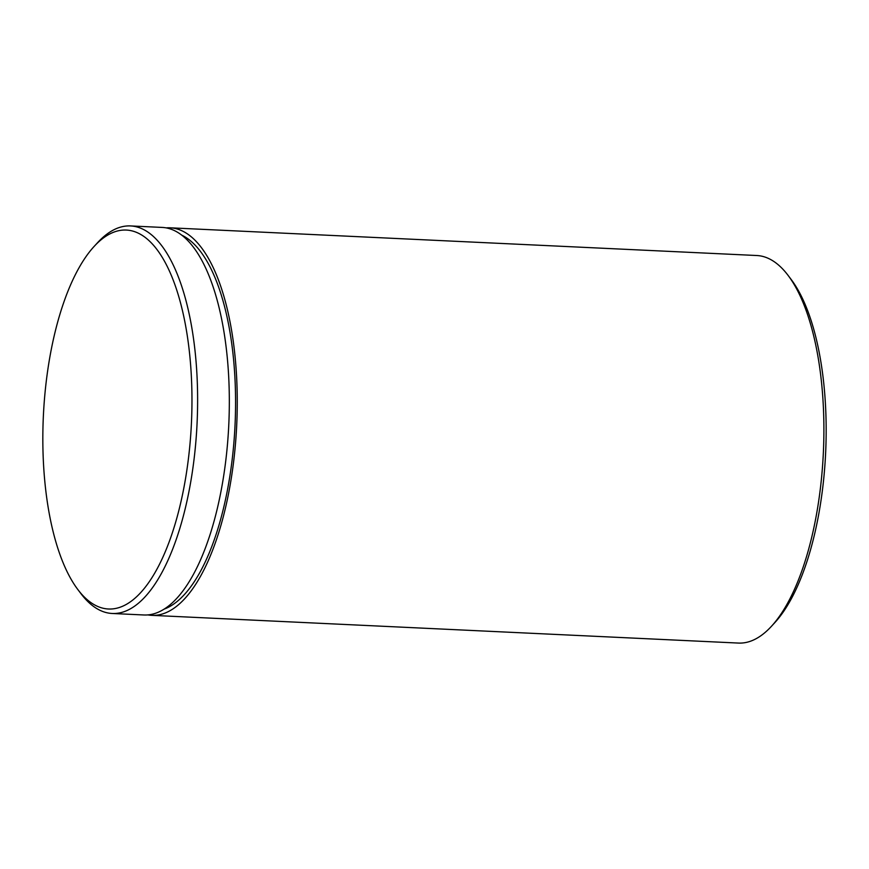 <?xml version="1.0" encoding="UTF-8"?>
<svg xmlns="http://www.w3.org/2000/svg" width="869" height="869" viewBox="0 0 869 869"><rect width="100%" height="100%" fill="white"/><g stroke="black" fill="none" stroke-linecap="round" stroke-linejoin="round"><path stroke-width="1.3" d="M788.064 275.364L791.127 279.416A189.681 74.115 92.7 0 1 825.55 454.628A189.681 74.115 92.7 0 1 774.92 622.519L771.487 626.256A193.993 75.799 -87.3 0 0 823.269 454.563A193.993 75.799 -87.3 0 0 788.064 275.364A193.993 75.799 -87.3 0 0 756.79 255.519L170.15 227.808A193.993 75.799 -87.3 0 0 166.175 227.884M147.893 614.904A193.993 75.799 -87.3 0 0 151.847 615.35L738.487 643.071A193.993 75.799 -87.3 0 0 771.487 626.256M43.45 414.372A189.681 74.115 -87.3 0 0 77.873 589.584A189.681 74.115 -87.3 0 0 191.354 424.669A189.681 74.115 -87.3 0 0 94.08 246.481A189.681 74.115 -87.3 0 0 43.45 414.372M94.08 246.481L97.513 242.744A193.993 75.799 92.7 0 1 130.513 225.929A193.993 75.799 92.7 0 1 196.991 424.974A193.993 75.799 92.7 0 1 112.21 613.481A193.993 75.799 92.7 0 1 80.936 593.636L77.873 589.584M151.847 615.35A193.993 75.799 -87.3 0 0 236.629 426.853A193.993 75.799 -87.3 0 0 170.15 227.808M112.21 613.481L143.917 614.98A193.993 75.799 -87.3 0 0 228.699 426.473A193.993 75.799 -87.3 0 0 162.231 227.428L130.513 225.929M181.762 235.151A189.681 74.115 92.7 0 1 234.956 426.733A189.681 74.115 92.7 0 1 164.1 609.136"/></g></svg>
